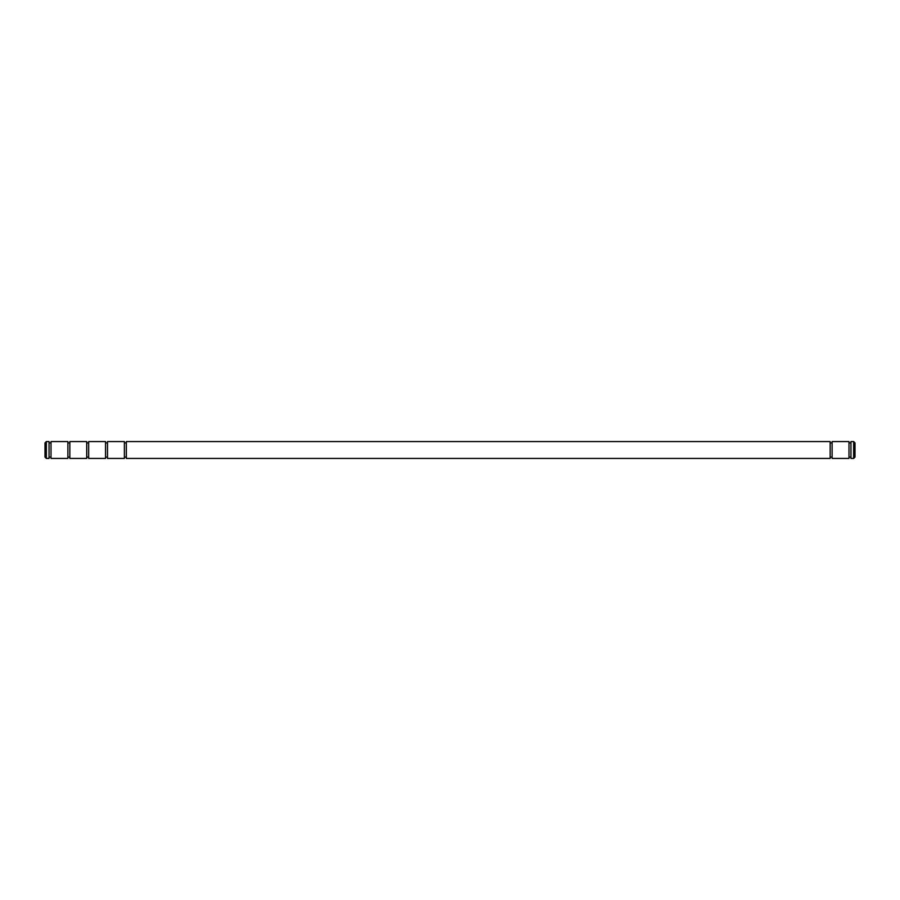 <?xml version="1.0" encoding="UTF-8"?>
<svg xmlns="http://www.w3.org/2000/svg" width="900" height="900" viewBox="0 0 900 900"><rect width="100%" height="100%" fill="white"/><g stroke="black" fill="none" stroke-linecap="round" stroke-linejoin="round"><path stroke-width="1.35" d="M126.337 441.562L126.337 458.438L830.16 458.438L830.16 441.562L126.337 441.562M107.505 441.562L107.505 458.438L124.38 458.438L124.38 441.562L107.505 441.562M832.117 450L832.117 441.562L848.992 441.562L848.992 458.438L832.117 458.438L832.117 450M88.672 441.562L88.672 458.438L105.547 458.438L105.547 441.562L88.672 441.562M850.95 450L850.95 441.562L853.65 441.562L853.65 458.438L850.95 458.438L850.95 450M853.65 458.438L855 457.088L855 442.912L853.65 441.562M69.84 441.562L69.84 458.438L86.715 458.438L86.715 441.562L69.84 441.562M51.008 441.562L51.008 458.438L67.883 458.438L67.883 441.562L51.008 441.562M46.35 441.562L46.35 458.438L49.05 458.438L49.05 441.562L46.35 441.562L45 442.912L45 457.088L46.35 458.438M124.38 442.912L126.337 442.912M830.16 442.912L832.117 442.912M105.547 442.912L107.505 442.912M848.992 442.912L850.95 442.912M86.715 442.912L88.672 442.912M67.883 442.912L69.84 442.912M49.05 442.912L51.008 442.912M124.38 457.088L126.337 457.088M830.16 457.088L832.117 457.088M105.547 457.088L107.505 457.088M848.992 457.088L850.95 457.088M86.715 457.088L88.672 457.088M67.883 457.088L69.84 457.088M49.05 457.088L51.008 457.088"/></g></svg>
